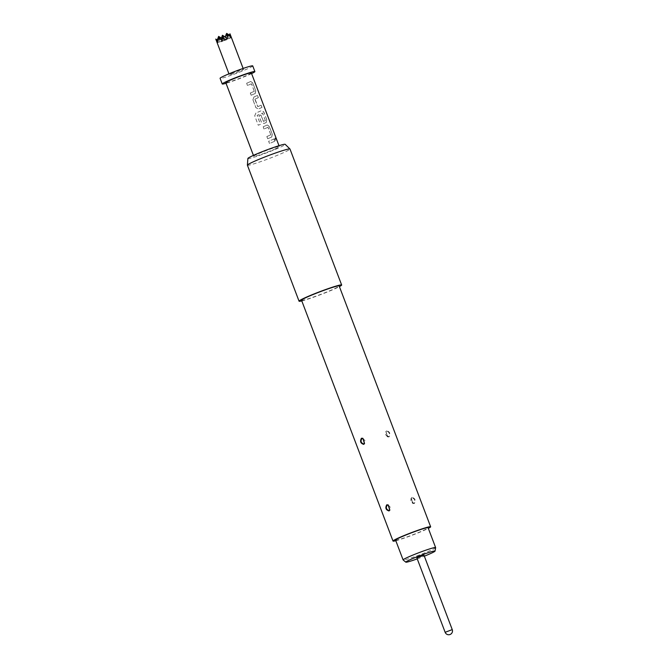 <?xml version="1.0" encoding="UTF-8"?>
<svg xmlns="http://www.w3.org/2000/svg" width="668" height="668" viewBox="0 0 668 668"><rect width="100%" height="100%" fill="white"/><g stroke="black" fill="none" stroke-linecap="round" stroke-linejoin="round"><path stroke-width="0.5" stroke-dasharray="3.34 2.5" d="M274.924 139.746L274.966 138.042L275.851 139.194L275.942 140.848L274.924 139.746L275.099 138L275.993 139.144L276.076 140.798L275.049 139.704M275.124 148.914A13.669 0.902 159.2 0 0 279.316 146.584A13.669 0.902 159.2 0 0 271.575 148.647A13.669 0.902 159.2 0 0 257.957 153.966A13.669 0.902 159.2 0 0 253.765 156.295A13.669 0.902 159.2 0 0 261.514 154.233A13.669 0.902 159.2 0 0 275.124 148.914M274.89 141.115A13.669 0.902 -20.8 0 1 272.577 142.201A13.669 0.902 -20.8 0 1 269.546 143.503L268.695 141.274A13.669 0.902 -20.8 0 0 271.726 139.971A13.669 0.902 -20.8 0 0 274.047 138.886L274.773 141.157A13.519 0.893 -20.8 0 1 269.488 143.511L269.546 143.503M271.851 136.948A13.669 0.902 -20.8 0 1 270.765 137.441A13.669 0.902 -20.8 0 1 267.734 138.744L266.891 136.514A13.669 0.902 -20.8 0 0 269.922 135.212A13.669 0.902 -20.8 0 0 270.807 134.811L267.951 127.296A13.669 0.902 -20.8 0 1 267.066 127.697A13.669 0.902 -20.8 0 1 264.035 128.999L263.192 126.77A13.669 0.902 -20.8 0 0 266.223 125.467A13.669 0.902 -20.8 0 0 267.3 124.974L269.329 126.461L272.293 134.276L271.742 136.982A13.519 0.893 -20.8 0 1 267.676 138.752L267.734 138.744M266.34 122.444A13.669 0.902 -20.8 0 1 265.263 122.937A13.669 0.902 -20.8 0 1 264.027 123.48L261.439 122.16L259.009 115.764A13.669 0.902 -20.8 0 0 260.929 114.946L263.518 121.384A13.669 0.902 -20.8 0 0 264.503 120.95A13.669 0.902 -20.8 0 0 265.388 120.549L262.541 113.042A13.669 0.902 -20.8 0 1 261.656 113.443A13.669 0.902 -20.8 0 1 257.172 115.33L260.445 124.365A13.669 0.902 -20.8 0 1 258.265 125.225L254.708 115.856L255.944 112.976A13.669 0.902 -20.8 0 0 260.712 110.963A13.669 0.902 -20.8 0 0 261.798 110.471L263.818 111.965L266.782 119.772L266.24 122.478A13.519 0.893 -20.8 0 1 263.944 123.505L261.372 122.169L259.009 115.764M262.065 107.348A13.669 0.902 -20.8 0 1 259.752 108.433A13.669 0.902 -20.8 0 1 258.516 108.976L255.927 107.657L252.963 99.849L253.965 97.002A13.669 0.902 -20.8 0 0 255.201 96.459A13.669 0.902 -20.8 0 0 257.514 95.374L258.366 97.612A13.669 0.902 -20.8 0 1 256.053 98.697A13.669 0.902 -20.8 0 1 255.059 99.131L257.915 106.638A13.669 0.902 -20.8 0 0 258.9 106.204A13.669 0.902 -20.8 0 0 261.221 105.118L261.948 107.389A13.519 0.893 -20.8 0 1 258.433 109.001L255.869 107.665L252.963 99.849M255.326 93.445A13.669 0.902 -20.8 0 1 254.241 93.938A13.669 0.902 -20.8 0 1 251.21 95.232L250.366 93.002A13.669 0.902 -20.8 0 0 253.397 91.7A13.669 0.902 -20.8 0 0 254.283 91.299L251.427 83.792A13.669 0.902 -20.8 0 1 250.542 84.193A13.669 0.902 -20.8 0 1 247.511 85.496L246.659 83.258A13.669 0.902 -20.8 0 0 249.69 81.964A13.669 0.902 -20.8 0 0 250.776 81.471L252.796 82.957L255.769 90.764L255.218 93.478A13.519 0.893 -20.8 0 1 251.151 95.248L251.21 95.232M251.335 72.921A13.669 0.902 -20.8 0 1 247.143 75.25A13.669 0.902 -20.8 0 1 233.524 80.569A13.669 0.902 -20.8 0 1 225.784 82.632M247.886 158.483A19.948 1.319 159.2 0 0 258.933 155.602A19.948 1.319 159.2 0 0 279.074 147.753A19.948 1.319 159.2 0 0 285.169 144.321M247.402 165.196A22.779 1.511 159.2 0 0 260.311 161.756A22.779 1.511 159.2 0 0 282.998 152.897A22.779 1.511 159.2 0 0 289.987 149.014M301.794 300.909A22.779 1.511 159.2 0 0 334.66 288.885A22.779 1.511 159.2 0 0 339.419 286.614M301.544 300.249A20.123 1.328 159.2 0 0 312.95 297.21A20.123 1.328 159.2 0 0 332.99 289.378A20.123 1.328 159.2 0 0 339.16 285.954M386.714 430.81L385.979 431.47L387.624 436.88L389.043 436.93C390.696 433.782 389.92 431.745 386.714 430.81L386.405 431.227C389.352 431.887 390.112 433.707 388.676 436.672L387.281 436.73L385.97 431.47M412.006 497.393L411.271 498.052L412.916 503.455L414.335 503.513C415.989 500.365 415.212 498.32 412.006 497.393L411.697 497.802C414.644 498.47 415.404 500.29 413.968 503.255L412.574 503.305L411.045 498.378L410.77 501.084L412.916 503.463M395.815 540.721A20.123 1.328 159.2 0 0 424.472 530.2A20.123 1.328 159.2 0 0 428.33 528.371M411.054 498.378L411.697 497.802M387.624 436.88L385.478 434.501L385.753 431.795L386.405 431.227M411.58 499.848L412.373 501.76L411.58 499.848A2.129 1.361 -122.3 0 1 411.521 497.902M386.288 433.265L387.089 435.177L386.288 433.265A2.129 1.361 -122.3 0 1 386.229 431.319M389.369 510.544L390.02 509.96L388.484 505.033L387.448 504.933M364.077 443.961L364.728 443.377L363.192 438.459L362.156 438.358M395.581 540.095A17.393 1.152 159.2 0 0 399.79 539.301A17.393 1.152 159.2 0 0 417.876 532.78A17.393 1.152 159.2 0 0 428.088 527.745M435.628 547.626A17.393 1.152 -20.8 0 1 425.124 552.728A17.393 1.152 -20.8 0 1 407.321 559.133A17.393 1.152 -20.8 0 1 403.138 559.968M417.249 558.874A15.631 1.035 159.2 0 0 424.347 556.177M251.594 73.597A17.468 1.152 -20.8 0 1 249.531 74.549A17.468 1.152 -20.8 0 1 226.034 83.3M252.738 65.907A17.468 1.152 -20.8 0 1 247.377 68.879A17.468 1.152 -20.8 0 1 229.976 75.676A17.468 1.152 -20.8 0 1 220.081 78.315M231.637 73.513A7.59 0.501 -20.8 0 1 239.202 70.557A7.59 0.501 -20.8 0 1 243.503 69.414A7.59 0.501 -20.8 0 1 241.173 70.708A7.59 0.501 -20.8 0 1 233.616 73.664A7.59 0.501 -20.8 0 1 229.308 74.808A7.59 0.501 -20.8 0 1 231.637 73.513M215.756 39.07L217.551 42.902L217.225 40.088L218.97 39.579L221.367 41.775L222.502 37.091L226.544 39.838L226.995 36.573L228.924 35.713L230.752 37.959L229.942 33.767M228.924 35.713L226.352 34.227M226.31 34.335L228.289 38.686L229.475 35.17M230.752 37.959L224.473 39.813L222.402 38.61M226.544 39.838L224.081 40.564L225.3 36.949M226.235 34.16L226.995 36.573M222.502 37.091L224.081 40.564L218.327 37.224M223.196 35.755L224.473 39.813L222.01 40.531M218.603 36.406L220.265 41.692L217.801 42.41M218.286 37.333L220.265 41.692L217.643 40.163M218.211 37.157L218.97 39.579M227.195 38.594L224.473 39.813L225.366 37.166M231.011 37.475L228.289 38.686L225.417 37.016M226.627 33.4L228.289 38.686L221.367 41.775M222.962 36.481L224.473 39.813L217.551 42.902M222.419 35.279L224.081 40.564L220.265 41.692L221.484 38.076M423.988 555.242L416.89 557.939M274.047 138.886L273.922 138.927A13.519 0.893 -20.8 0 1 268.636 141.282L268.695 141.274M273.922 138.927L274.773 141.157M269.488 143.511L268.636 141.282M270.807 134.811L270.699 134.844A13.519 0.893 -20.8 0 1 266.824 136.523L266.891 136.514M270.74 134.644L268.11 127.396M267.851 127.329A13.519 0.893 -20.8 0 1 263.977 129.016L264.035 128.999M263.977 129.016L263.192 126.77M272.293 134.276L269.204 126.502L267.2 125.008A13.519 0.893 -20.8 0 1 263.125 126.778M272.168 134.31L271.742 136.982M267.676 138.752L266.824 136.523M265.388 120.549L262.432 113.067A13.519 0.893 -20.8 0 1 257.13 115.339L260.395 124.373A13.519 0.893 -20.8 0 1 258.249 125.225L254.708 115.856M254.683 115.856L255.944 112.976M266.782 119.772L263.693 111.999L261.689 110.504A13.519 0.893 -20.8 0 1 255.902 112.976M266.666 119.814L266.24 122.478M258.95 115.773A13.519 0.893 -20.8 0 0 260.846 114.971L260.929 114.946M260.846 114.971L263.334 121.292M265.288 120.582A13.519 0.893 -20.8 0 1 263.426 121.409M252.896 99.858L253.965 97.002M253.89 97.027A13.519 0.893 -20.8 0 0 257.397 95.415L257.514 95.374M257.397 95.415L258.366 97.612M258.24 97.645A13.519 0.893 -20.8 0 1 254.976 99.156L255.059 99.131M254.909 99.357L257.731 106.546M257.831 106.663A13.519 0.893 -20.8 0 0 261.096 105.16L261.221 105.118M261.096 105.16L261.948 107.389M254.283 91.299L254.174 91.332A13.519 0.893 -20.8 0 1 250.3 93.019L250.366 93.002M254.216 91.14L251.585 83.892M251.318 83.826A13.519 0.893 -20.8 0 1 247.444 85.504L247.511 85.496M247.444 85.504L246.659 83.258M255.769 90.764L252.679 82.999L250.667 81.504A13.519 0.893 -20.8 0 1 246.601 83.275M255.644 90.806L255.218 93.478M251.151 95.248L250.3 93.019M414.335 503.513L413.801 503.346M389.043 436.93L388.509 436.763M412.373 501.76A2.129 1.361 58 0 0 413.968 503.255M387.089 435.177A2.129 1.361 58 0 0 388.676 436.672M452.244 629.607L445.147 632.304M279.316 146.584L278.982 145.691M253.765 156.295L253.422 155.393M388.15 504.883L390.296 507.262L389.803 510.294M362.858 438.308L365.004 440.68L364.511 443.711M243.503 69.414L243.135 68.445M229.308 74.808L228.94 73.831"/><path stroke-width="1" d="M253.422 155.393L225.784 82.632A13.669 0.902 -20.8 0 1 229.976 80.302A13.669 0.902 -20.8 0 1 243.595 74.983A13.669 0.902 -20.8 0 1 251.335 72.921L278.982 145.691M339.419 286.614A22.779 1.511 159.2 0 0 341.649 285.011L289.987 149.014A22.779 1.511 159.2 0 0 289.962 148.981L285.169 144.321A19.948 1.319 159.2 0 0 273.621 147.461A19.948 1.319 159.2 0 0 254.015 155.126A19.948 1.319 159.2 0 0 247.886 158.483L247.394 165.146A22.779 1.511 159.2 0 0 247.402 165.196L299.055 301.193A22.779 1.511 159.2 0 0 301.794 300.909M289.962 148.981A22.779 1.511 159.2 0 0 276.777 152.563A22.779 1.511 159.2 0 0 254.383 161.322A22.779 1.511 159.2 0 0 247.394 165.146M341.649 285.011A22.779 1.511 159.2 0 0 328.739 288.451A22.779 1.511 159.2 0 0 306.044 297.31A22.779 1.511 159.2 0 0 299.055 301.193M428.33 528.371A20.123 1.328 159.2 0 0 430.643 526.776L339.16 285.954A20.123 1.328 159.2 0 0 327.763 288.993A20.123 1.328 159.2 0 0 307.714 296.826A20.123 1.328 159.2 0 0 301.544 300.249L393.018 541.063A20.123 1.328 159.2 0 0 395.815 540.721M430.643 526.776A20.123 1.328 159.2 0 0 419.237 529.816A20.123 1.328 159.2 0 0 399.197 537.64A20.123 1.328 159.2 0 0 393.018 541.063M389.06 510.953C385.853 510.018 385.077 507.981 386.73 504.833L388.15 504.883L389.803 510.285L389.194 510.602C386.246 509.592 385.603 507.73 387.265 505L387.448 504.933A2.129 1.394 74.3 0 1 388.751 506.561L389.427 508.523L388.751 506.561M363.768 444.379C360.561 443.435 359.785 441.398 361.438 438.25L362.858 438.308L364.511 443.711L363.901 444.028C360.954 443.018 360.311 441.147 361.972 438.417L362.156 438.358A2.129 1.394 74.3 0 1 363.459 439.978L364.135 441.949L363.459 439.978M435.62 547.576L428.088 527.745A17.393 1.152 159.2 0 0 423.879 528.538A17.393 1.152 159.2 0 0 405.793 535.06A17.393 1.152 159.2 0 0 395.581 540.095L403.113 559.926A17.393 1.152 -20.8 0 1 413.325 554.899A17.393 1.152 -20.8 0 1 431.411 548.37A17.393 1.152 -20.8 0 1 435.62 547.576A17.393 1.152 -20.8 0 1 435.628 547.626L435.06 551.075A15.631 1.035 159.2 0 0 431.277 551.751A15.631 1.035 159.2 0 0 414.753 557.722A15.631 1.035 159.2 0 0 405.852 562.172A15.631 1.035 159.2 0 0 409.609 561.421A15.631 1.035 159.2 0 0 417.249 558.874M424.347 556.177A15.631 1.035 159.2 0 0 435.06 551.075M226.034 83.3A17.468 1.152 -20.8 0 1 222.235 83.976A17.468 1.152 -20.8 0 1 227.588 81.012A17.468 1.152 -20.8 0 1 244.989 74.215A17.468 1.152 -20.8 0 1 254.884 71.576A17.468 1.152 -20.8 0 1 251.594 73.597M222.235 83.976L220.081 78.315A17.468 1.152 -20.8 0 1 225.442 75.342A17.468 1.152 -20.8 0 1 242.835 68.545A17.468 1.152 -20.8 0 1 252.738 65.907L254.884 71.576M229.475 35.17L229.942 33.767L230.201 34.385L243.135 68.445M229.942 33.767L231.011 37.475L229.316 34.961L227.571 35.471L227.195 38.594L223.196 35.755L222.01 40.531L219.547 38.477L217.618 39.337L217.801 42.41L215.756 39.07L228.94 73.831M225.3 36.949L226.235 34.16M222.402 38.61L218.603 36.406L219.547 38.477M217.618 39.337L218.603 36.406M217.643 40.163L215.756 39.07M217.275 39.955L218.286 37.333M229.316 34.961L226.627 33.4L227.571 35.471M225.366 37.166L226.627 33.4M225.417 37.016L222.419 35.279L222.962 36.481M221.484 38.076L222.419 35.279M416.89 557.939L423.988 555.242L452.244 629.607L445.147 632.304L416.89 557.939M405.852 562.172L403.138 559.968A17.393 1.152 -20.8 0 1 403.113 559.926M386.73 504.833L387.265 505M361.438 438.25L361.972 438.417M389.427 508.523A2.129 1.394 -106 0 1 389.194 510.602M364.135 441.949A2.129 1.394 -106 0 1 363.901 444.028M445.147 632.304A3.799 3.799 0 0 0 449.764 634.6A3.799 3.799 0 0 0 452.244 629.607"/></g></svg>
